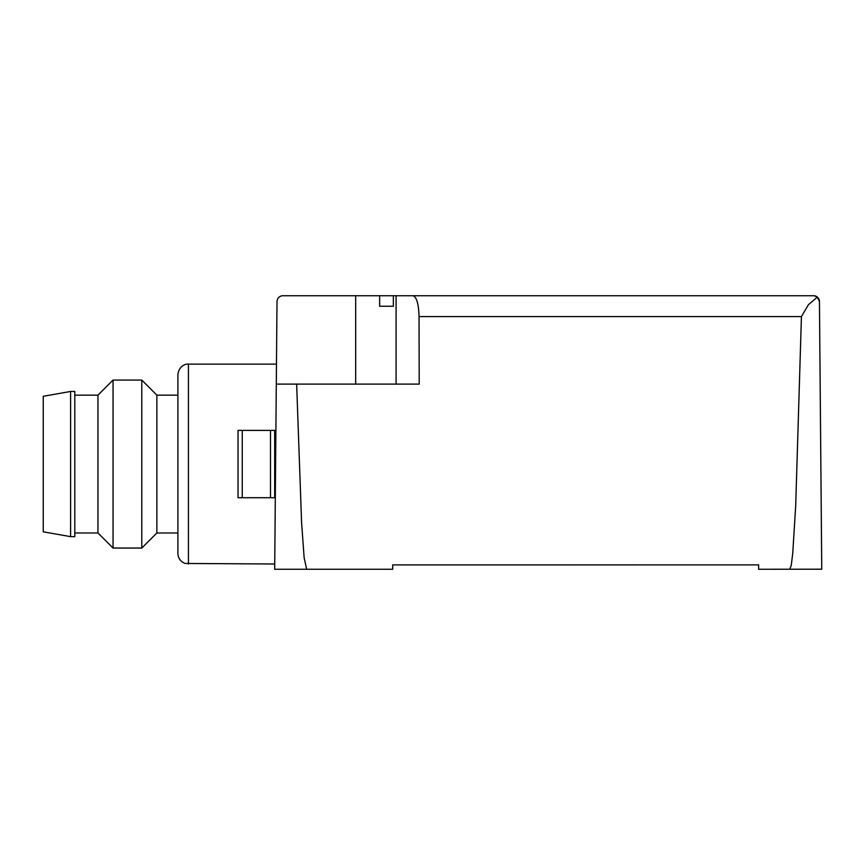 <?xml version="1.0" encoding="UTF-8"?>
<svg xmlns="http://www.w3.org/2000/svg" width="865" height="865" viewBox="0 0 865 865"><rect width="100%" height="100%" fill="white"/><g stroke="black" fill="none" stroke-linecap="round" stroke-linejoin="round"><path stroke-width="1.3" d="M379.649 306.253L393.348 306.253L379.649 306.253L379.649 295.733L393.348 295.733L393.348 306.253M373.583 569.267L302.047 569.267L392.721 569.267L392.71 564.91L758.627 564.877L758.627 569.267L821.75 569.202M74.812 395.154L97.95 395.154L113.045 380.07L141.784 380.07L156.868 395.154L156.868 532.97L141.784 548.053L113.045 548.053L97.95 532.97L74.812 532.97M141.784 380.07L141.784 548.053M113.045 380.07L113.045 548.053M97.95 395.154L97.95 532.97M70.606 391.467L74.812 391.467L74.812 536.646L70.606 536.646L43.25 531.824L43.25 396.289L70.606 391.467L70.606 536.646M276.465 364.122L188.429 364.122C186.624 363.581 178.85 365.473 177.909 374.642L177.909 553.481L177.909 532.97L156.868 532.97M156.868 395.154L177.909 395.154M274.746 564.002L185.099 563.461C180.569 561.677 178.168 558.347 177.909 553.481M274.692 497.721L274.692 430.392L238.048 430.392L238.048 497.721L275.308 497.721M819.447 301.55L821.75 569.202L819.447 301.55L817.36 297.095L814.192 295.733A5.904 5.904 0 0 1 819.447 301.55L819.76 337.912M274.692 430.392L275.892 430.392M393.348 295.733L413.016 295.733C416.649 296.987 418.649 303.939 419.038 316.59L419.211 384.103L276.292 384.103L277.005 301.55C277.297 298.295 279.049 296.36 282.26 295.733L379.649 295.733M276.292 384.103L274.692 569.267L306.675 569.267L304.134 557.676L301.604 522.784L296.641 384.103M413.016 295.733L814.192 295.733M817.349 297.095L808.429 304.696L801.433 316.59L795.703 505.538L792.74 553.373L791.259 565.299L789.767 569.267M306.675 569.267L392.721 569.267M274.692 569.267L302.047 569.267M188.429 364.122L188.429 564.002M270.486 430.392L270.486 497.721M242.254 430.392L242.254 497.721M396.084 384.103L396.084 295.733M355.677 384.103L355.677 295.733M419.038 316.59L801.433 316.59"/></g></svg>
